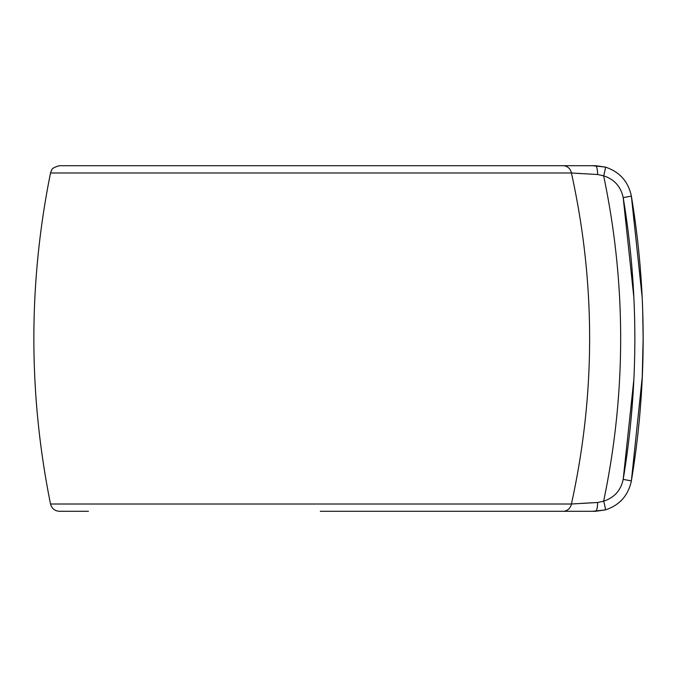 <?xml version="1.0" encoding="UTF-8"?>
<svg xmlns="http://www.w3.org/2000/svg" width="677" height="677" viewBox="0 0 677 677"><rect width="100%" height="100%" fill="white"/><g stroke="black" fill="none" stroke-linecap="round" stroke-linejoin="round"><path stroke-width="1.02" d="M320.314 165.713L552.212 165.713L320.314 165.713M642.575 307.003L642.185 297.575L631.37 196.11C639.215 243.246 643.142 290.712 643.15 338.5L642.185 379.425L643.15 338.5C643.142 386.288 639.215 433.754 631.37 480.89L642.321 376.361M642.321 376.31L643.116 346.506M642.338 376.082L642.355 375.65M642.473 372.739L643.15 338.432M643.142 335.318L643.133 333.685M643.133 332.872L643.125 332.238M643.116 330.977L642.845 315.668M642.668 309.499L642.321 300.52M643.15 338.5L642.685 310.201M576.212 503.696L571.422 504.01C595.701 393.481 595.701 283.138 571.422 172.99L50.521 172.99L51.46 170.426C52.281 170.553 49.785 168.395 59.432 165.713L595.489 165.713L605.297 167.067C619.557 171.746 628.248 181.428 631.37 196.11L623.187 197.608C620.851 186.598 614.335 179.337 603.639 175.817L597.639 174.505L603.639 175.817C626.335 284.086 626.335 392.542 603.639 501.183C614.335 497.663 620.851 490.402 623.187 479.392C630.956 432.755 634.84 385.788 634.848 338.5C634.84 291.212 630.956 244.245 623.187 197.608L633.875 297.575M603.639 175.817A9.097 0.762 -74.3 0 0 605.297 167.067L592.544 165.713M88.416 511.287L59.432 511.287C54.744 510.966 51.774 508.537 50.521 504.01L571.422 504.01L597.639 502.495L603.639 501.183A9.097 0.762 -105.7 0 1 605.297 509.933L595.489 511.287L320.314 511.287M592.544 511.287L605.297 509.933C619.557 505.254 628.248 495.572 631.37 480.89C628.248 495.572 619.557 505.254 605.297 509.933A9.097 0.762 -105.7 0 0 603.639 501.183M595.489 165.713A9.097 2.158 -90 0 1 597.639 174.505L571.422 172.99A9.097 8.462 -90 0 0 563.129 165.713M595.489 511.287A9.097 2.158 -90 0 0 597.639 502.495L589.819 502.909M588.584 502.977L582.161 503.341M575.873 173.278L581.805 173.634M633.875 379.425L623.204 479.299M563.129 511.287A9.097 8.462 -90 0 0 571.422 504.01M623.187 479.392L631.37 480.89M50.521 172.99C28.307 283.333 28.307 393.667 50.521 504.01"/></g></svg>
